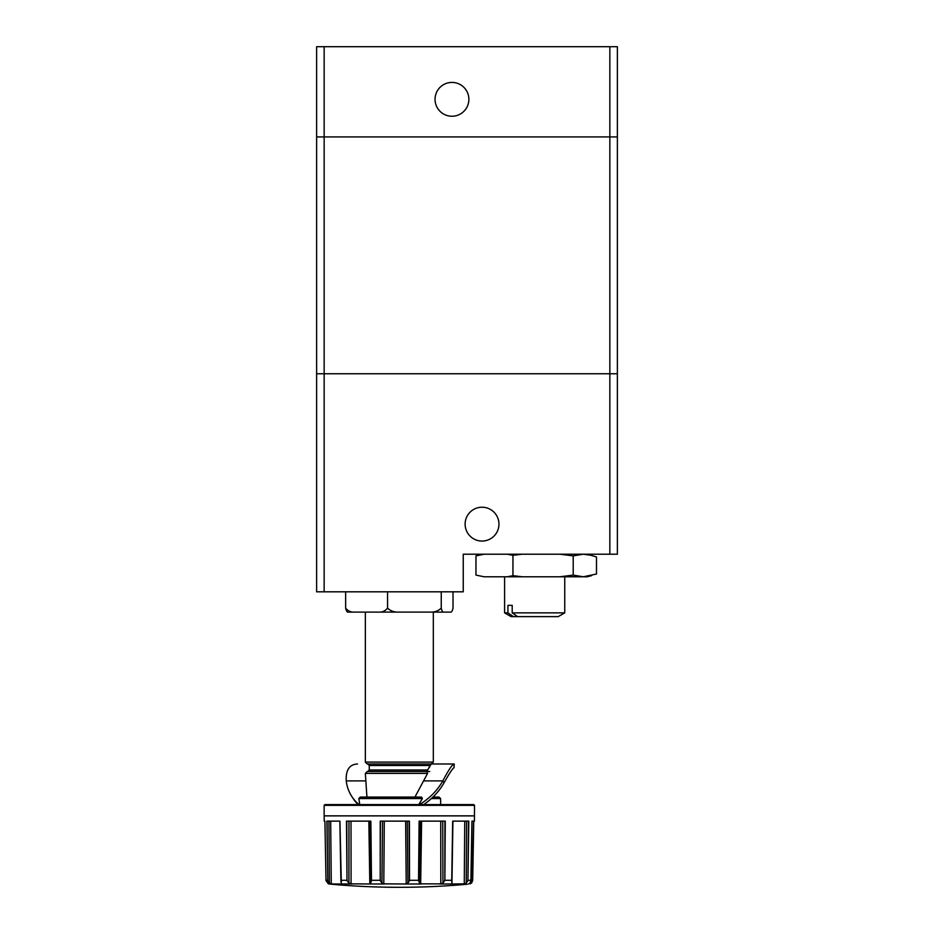 <?xml version="1.0" encoding="UTF-8"?>
<svg xmlns="http://www.w3.org/2000/svg" width="934" height="934" viewBox="0 0 934 934"><rect width="100%" height="100%" fill="white"/><g stroke="black" fill="none" stroke-linecap="round" stroke-linejoin="round"><path stroke-width="1.4" d="M468.88 99.331A16.917 16.917 0 0 0 451.963 82.414A16.917 16.917 0 0 0 435.046 99.331A16.917 16.917 0 0 0 451.963 116.248A16.917 16.917 0 0 0 468.88 99.331M324.145 46.7L316.626 46.7L316.626 373.763L617.374 373.763L617.374 46.7L324.145 46.7L324.145 136.924L316.626 136.924L609.855 136.924L324.145 136.924L324.145 373.763L609.855 373.763L609.855 554.212L463.241 554.212L463.241 591.817L324.145 591.817L324.145 373.763L316.626 373.763L316.626 591.817L324.145 591.817M617.374 136.924L609.855 136.924L617.374 136.924M431.38 798.547L440.579 798.547L439.073 797.076L432.956 797.076M418.549 879.723L419.097 821.138L445.273 821.138L444.876 880.307L442.938 883.062L440.801 883.856L420.685 883.856L421.596 821.138M498.954 524.137A16.917 16.917 0 0 0 482.037 507.22A16.917 16.917 0 0 0 465.12 524.137A16.917 16.917 0 0 0 482.037 541.055A16.917 16.917 0 0 0 498.954 524.137M587.299 554.212L596.487 556.968L596.487 574.025L583.283 576.78L573.207 575.111L559.84 576.78L522.281 576.78L512.953 575.683L512.953 555.31L522.281 554.212M504.594 576.78L504.594 612.867L507.933 612.867L507.933 605.349L512.194 605.349L512.194 612.867L564.743 612.867L564.743 576.78M512.194 612.867L517.611 616.627L511.108 616.627L504.594 612.867M454.029 767.748C452.792 768.157 449.464 773.177 444.047 782.785L442.809 780.906C448.518 770.071 452.254 764.432 454.029 763.989L454.029 767.748L454.216 763.989L367.225 763.989L365.346 762.109L433.318 762.109L433.318 612.109M430.889 764.549L426.698 771.507L429.687 771.507M365.346 773.387L427.562 773.387L426.955 771.507L367.225 771.507L365.346 773.387L366.934 797.076M440.579 798.547L440.685 804.594M418.374 805.248L422.39 798.547L421.573 797.076L360.302 797.076L358.831 798.547L359.894 805.248M474.519 805.353L473.76 804.594L324.904 804.594L324.145 805.353L474.519 805.353L474.425 821.138L471.95 821.138L471.612 883.062L468.471 883.984L470.012 883.062L470.888 880.307L471.95 821.138M324.238 821.138L324.915 821.138L324.238 821.138L324.145 815.849L474.519 815.849M324.915 821.138L326.001 880.68L328.348 883.856L332.095 884.276M327.799 879.735L326.888 821.138L339.929 821.138L341.354 883.996L332.177 883.984L329.422 883.062L328.92 821.138L339.859 821.138L340.922 881.918M346.806 821.138L347.016 880.599L346.467 821.138L370.856 821.138L371.498 880.669L370.646 821.138M380.208 879.665L380.22 821.138L409.419 821.138L409.536 880.669L409.092 821.138M451.741 879.723L452.675 821.138L468.821 821.138L467.946 880.657L466.241 883.062L464.256 883.856L451.939 883.984L452.92 821.138L451.939 883.984L439.716 883.984M609.855 554.212L617.374 554.212L617.374 373.763L609.855 373.763L609.855 46.7M507.22 554.212L512.953 555.31M559.84 554.212L573.207 555.882L573.207 575.111M573.207 555.882L583.283 554.212L591.642 555.38M482.037 554.212L475.966 555.882L484.174 554.212M512.953 575.683L507.22 576.78L484.174 576.78L475.966 575.111L475.966 555.882M507.22 576.78L522.281 576.78M484.174 576.78L475.966 575.111M591.642 575.613L587.299 576.78L559.84 576.78M441.245 591.817L441.245 608.151C438.233 610.964 434.625 612.284 430.446 612.109L398.363 612.109C394.195 612.284 390.587 610.964 387.563 608.151L387.563 591.817M387.563 608.151C385.205 610.964 382.403 612.284 379.134 612.109L354.079 612.109C350.822 612.284 348.008 610.964 345.65 608.151L345.65 591.817M345.65 608.151C346.316 610.964 347.098 612.284 348.02 612.109L354.079 612.109M441.245 608.151C441.91 610.964 442.704 612.284 443.615 612.109L450.643 612.109C451.566 612.284 452.348 610.964 453.013 608.151L453.013 591.817M443.615 612.109L430.446 612.109M398.363 612.109L379.134 612.109M513.361 616.627L507.933 612.867M517.611 616.627L558.228 616.627L564.743 612.867M507.933 605.349L512.194 605.349M414.941 797.076L427.562 773.387M357.453 763.989C349.433 764.421 345.697 770.06 346.234 780.906L365.346 780.906M423.686 780.906L442.809 780.906A54.884 43.91 146.4 0 1 419.483 804.594M359.065 804.594A54.884 43.91 146.4 0 1 351.99 796.76A54.884 43.91 146.4 0 1 346.234 780.906M423.686 804.594A54.884 43.91 -33.6 0 0 444.047 782.785M351.99 796.76L353.227 798.64A54.884 43.91 -33.6 0 0 358.201 804.594M473.748 821.138L472.686 880.307L471.612 883.062M445.074 821.138L445.004 859.712M444.841 880.657L444.923 821.138M419.238 821.138L418.724 861.849M409.232 821.138L409.512 859.712M382.508 821.138L384.294 821.138L383.804 883.856L381.936 883.062L382.508 821.138M406.232 883.856L405.625 821.138L407.271 821.138L407.96 883.062L405.309 883.984L383.804 883.856M380.418 821.138L380.22 861.849M370.74 821.138L371.288 859.712M348.966 821.138L351.009 821.138L351.079 883.856L348.919 883.062L348.966 821.138M369.817 883.856L368.837 821.138L369.654 821.138L370.658 883.062L369.304 883.984L351.079 883.856M346.677 821.138L346.829 861.849M340.922 880.599L340.571 859.712M327.028 821.138L327.519 861.86M451.729 880.599L451.846 883.062M473.666 821.138L473.059 859.712M468.658 821.138L468.261 859.712M464.256 883.856L464.747 821.138L466.615 821.138L466.241 883.062M452.721 821.138L452.033 861.849M409.536 880.669L407.96 883.062M371.498 880.669L370.658 883.062M331.407 884.229C376.694 888.327 421.97 888.327 467.245 884.229L463.287 883.984M420.685 883.856L419.588 883.074L420.545 821.138M418.56 880.61L419.588 883.074M380.231 880.599L381.936 883.062M347.016 880.599L348.919 883.062M327.822 880.599L329.422 883.062M429.406 767.561L429.406 765.495L369.257 765.495L367.751 763.989M369.257 765.495L369.257 770.001L427.76 770.001M444.876 880.307L451.729 880.307M358.831 798.547L422.39 798.547M324.145 815.896L474.519 815.896M327.799 880.307L325.978 880.307M346.993 880.307L340.922 880.307M380.208 880.307L371.522 880.307M418.549 880.307L409.571 880.307M470.888 880.307L467.969 880.307M440.731 821.138L440.801 883.856M346.771 821.138L346.993 879.735M472.674 880.599L473.608 821.138M467.946 880.657L468.541 821.138M442.763 821.138L442.938 883.062M331.278 883.856L330.683 821.138M470.339 882.595L470.316 883.856M421.304 883.984L405.309 883.984M384.785 883.984L369.304 883.984M352.165 883.984L341.354 883.984M332.177 883.984L328.931 883.984M377.348 883.984L381.037 883.984M413.879 883.984L417.626 883.984M369.257 770.001L367.751 771.507M431.438 763.989L433.318 762.109M365.346 762.109L365.346 612.109M429.406 765.495L430.913 763.989M324.145 805.353L324.145 815.849"/></g></svg>
